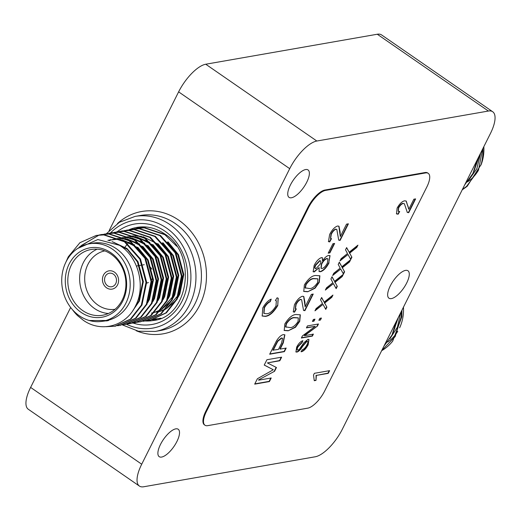 <?xml version="1.0" encoding="UTF-8"?>
<svg xmlns="http://www.w3.org/2000/svg" width="521" height="521" viewBox="0 0 521 521"><rect width="100%" height="100%" fill="white"/><g stroke="black" fill="none" stroke-linecap="round" stroke-linejoin="round"><path stroke-width="0.78" d="M140.618 226.935A47.268 40.977 -99.9 0 0 136.45 228.406M136.404 228.432A47.268 40.977 -99.9 0 0 135.786 228.699M406.66 283.059A16.685 6.324 124.7 0 0 407.956 270.77A16.685 6.324 124.7 0 0 390.275 285.925A16.685 6.324 124.7 0 0 388.979 298.214A16.685 6.324 124.7 0 0 406.66 283.059M306.745 182.226A16.685 6.324 124.7 0 0 308.041 169.937A16.685 6.324 124.7 0 0 290.36 185.092A16.685 6.324 124.7 0 0 289.064 197.381A16.685 6.324 124.7 0 0 306.745 182.226M176.899 441.528A16.685 6.324 124.7 0 0 178.195 429.239A16.685 6.324 124.7 0 0 160.514 444.393A16.685 6.324 124.7 0 0 159.218 456.683A16.685 6.324 124.7 0 0 176.899 441.528M143.711 486.764L315.257 456.774A29.658 11.241 124.7 0 0 342.382 429.135L490.385 133.584A29.658 11.241 124.7 0 0 492.69 111.735A29.658 11.241 124.7 0 0 488.385 111.038L316.84 141.028A29.658 11.241 124.7 0 0 289.715 168.667L141.712 464.218A29.658 11.241 124.7 0 0 139.407 486.067A29.658 11.241 124.7 0 0 143.711 486.764M488.385 111.038L377.289 34.236L205.743 64.226L316.84 141.028M289.715 168.667L178.618 91.865L109.143 230.601M70.654 307.462L30.615 387.416L141.712 464.218M377.289 34.236A29.658 11.241 -55.3 0 1 381.593 34.933L492.69 111.735M139.407 486.067L28.31 409.265A29.658 11.241 -55.3 0 1 30.615 387.416M178.618 91.865A29.658 11.241 -55.3 0 1 205.743 64.226M152.262 319.692A47.268 40.977 -99.9 0 0 156.828 319.673M389.897 338.767L397.438 327.129L400.616 312.854M384.465 345.104L395.341 323.391M383.925 346.185L391.994 335.023L396.292 321.477M381.763 350.496L395.185 336.559L401.183 316.924L401.359 311.369M381.665 350.698A46.343 40.169 -99.9 0 0 392.697 341.125L401.821 316.814L401.958 310.177M403.449 307.188A39.296 34.067 80.1 0 1 399.627 327.807M397.764 331.284A39.296 34.067 80.1 0 1 387.631 342.017M386.536 342.72A39.296 34.067 80.1 0 1 385.299 343.437M394.462 329.018L397.445 319.184M392.951 332.971L398.331 317.419M480.59 153.148L476.858 168.68L468.047 181.093M482.895 148.544A46.343 40.169 80.1 0 1 481.13 164.525L467.161 186.329L462.218 189.833M465.683 182.917A39.296 34.067 -99.9 0 0 466.275 182.584M467.383 181.914A39.296 34.067 -99.9 0 0 478.512 170.139M480.974 165.053A39.296 34.067 -99.9 0 0 483.833 146.668M476.481 161.354L465.299 183.679M477.451 159.419L472.886 173.486L464.732 184.812M482.563 149.201L478.467 170.256L466.529 186.44L462.42 189.429M479.489 155.343L473.954 171.227M113.422 274.183A6.858 5.946 -99.9 0 0 109.338 273.225A6.858 5.946 -99.9 0 0 104.617 278.605A6.858 5.946 -99.9 0 0 107.613 285.788A6.858 5.946 -99.9 0 0 111.702 286.739A6.858 5.946 -99.9 0 0 116.424 281.36A6.858 5.946 -99.9 0 0 113.422 274.183M146.701 283.066A9.267 8.036 -99.9 0 0 148.426 282.525A9.267 8.036 -99.9 0 1 146.701 283.066M151.624 279.744A9.267 8.036 -99.9 0 0 152.679 277.55A9.267 8.036 -99.9 0 1 151.624 279.744M151.806 269.168A9.267 8.036 -99.9 0 0 149.032 266.094A9.267 8.036 -99.9 0 0 148.928 266.023A9.267 8.036 -99.9 0 1 149.032 266.094A9.267 8.036 -99.9 0 1 151.806 269.168M106.59 287.826A9.267 8.036 -99.9 0 0 112.113 289.116A9.267 8.036 -99.9 0 0 118.495 281.848A9.267 8.036 -99.9 0 0 114.444 272.144A9.267 8.036 -99.9 0 0 108.922 270.855A9.267 8.036 -99.9 0 0 102.539 278.123A9.267 8.036 -99.9 0 0 106.59 287.826A9.267 8.036 -99.9 0 0 112.113 289.116A9.267 8.036 -99.9 0 0 118.495 281.848A9.267 8.036 -99.9 0 0 114.444 272.144A9.267 8.036 -99.9 0 0 108.922 270.855A9.267 8.036 -99.9 0 0 102.539 278.123A9.267 8.036 -99.9 0 0 106.59 287.826M144.232 264.72A9.267 8.036 -99.9 0 0 143.509 264.805L143.138 264.87L143.509 264.805A9.267 8.036 -99.9 0 1 144.232 264.72M81.035 312.326A35.22 30.531 80.1 0 1 69.15 263.997A35.22 30.531 80.1 0 1 110.875 252.737A35.22 30.531 80.1 0 1 122.761 301.06A35.22 30.531 80.1 0 1 81.035 312.326M110.999 254.144A33.364 28.922 -99.9 0 0 91.123 249.507A33.364 28.922 -99.9 0 0 68.147 275.668A33.364 28.922 -99.9 0 0 82.728 310.594A33.364 28.922 -99.9 0 0 102.611 315.238A33.364 28.922 -99.9 0 0 125.587 289.07A33.364 28.922 -99.9 0 0 110.999 254.144M108.401 313.486A33.364 28.922 80.1 0 1 94.561 308.53A33.364 28.922 80.1 0 1 79.667 277.035A33.364 28.922 80.1 0 1 97.16 249.188M104.825 250.881A29.658 25.711 -99.9 0 0 84.943 274.365A29.658 25.711 -99.9 0 0 97.955 305.072A29.658 25.711 -99.9 0 0 115.037 309.292M102.722 321.242L106.362 320.604A39.296 34.067 -99.9 0 0 133.422 289.787A39.296 34.067 -99.9 0 0 116.242 248.647A39.296 34.067 -99.9 0 0 92.829 243.183L89.189 243.821A39.296 34.067 -99.9 0 0 62.129 274.639A39.296 34.067 -99.9 0 0 79.309 315.772A39.296 34.067 -99.9 0 0 102.722 321.242A39.296 34.067 -99.9 0 0 129.781 290.425A39.296 34.067 -99.9 0 0 112.601 249.285A39.296 34.067 -99.9 0 0 89.189 243.821M89.208 320.493L108.609 320.5L101.947 321.366M77.622 248.484L97.844 239.549L119.53 245.306C138.443 256.781 145.965 286.322 135.519 305.964C126.036 326.296 101.159 332.926 83.412 320.35L77.583 315.654A46.343 40.169 80.1 0 1 72.426 309.624M65.959 262.017L68.264 256.82L79.921 242.701L96.261 235.433L104.382 234.802L125.066 241.666L140.494 259.041L146.642 282.239L141.972 305.039L130.999 319.041L115.382 326.179L106.232 326.68M96.261 235.433L103.751 234.912L124.434 241.777L139.862 259.152L146.01 282.349L141.341 305.15L130.367 319.145L114.75 326.289M158.065 318.637A46.343 40.169 -99.9 0 0 160.37 318.311A46.343 40.169 -99.9 0 0 160.956 318.201L158.032 318.644M157.713 318.676L155.46 318.819A46.343 40.169 -99.9 0 0 157.739 318.67M134.516 228.817L144.831 227.729L165.522 234.6L166.7 235.42M155.519 319.158L153.291 319.451M136.717 228.361L144.2 227.84L164.89 234.71L176.671 246.192M155.838 319.106L152.979 319.529M129.455 229.702L139.778 228.615L160.461 235.479L175.89 252.854L182.037 276.052L177.368 298.846L166.394 312.847L150.777 319.985L147.925 320.408M150.465 320.044L148.231 320.33M131.657 229.247L139.146 228.726L159.83 235.59L175.258 252.965L181.406 276.163L176.736 298.956L165.763 312.958L150.146 320.096M147.599 320.441L145.346 320.584M124.402 230.582L134.718 229.5L155.408 236.365L170.836 253.734L176.984 276.938L172.314 299.731L161.341 313.733L145.724 320.871L142.865 321.294M145.405 320.923L143.177 321.216M126.603 230.132L134.086 229.611L154.776 236.475L170.204 253.844L176.352 277.048L171.683 299.842L160.709 313.844L145.092 320.982M119.348 231.467L129.664 230.38L150.354 237.25L165.782 254.619L171.923 277.823L167.254 300.617L156.28 314.619L140.663 321.757L137.811 322.18M140.351 321.809L138.124 322.102M137.798 322.128L135.538 322.252M121.543 231.011L129.032 230.49L149.716 237.361L165.144 254.73L171.292 277.934L166.622 300.728L155.649 314.73L140.032 321.867M137.485 322.212L135.232 322.356M134.906 322.362L132.621 322.33M114.288 232.353L124.604 231.265L145.294 238.13L160.722 255.505L166.87 278.702L162.2 301.503L151.227 315.505L135.61 322.642L132.751 323.066M135.291 322.694L133.063 322.987M132.744 323.013L130.484 323.137M116.489 231.897L123.972 231.376L144.662 238.24L160.09 255.616L166.238 278.813L161.569 301.613L150.595 315.615L134.978 322.753M132.432 323.098L130.178 323.235M129.853 323.248L127.56 323.215M109.234 233.239L119.55 232.151L140.24 239.015L155.668 256.391L161.81 279.588L157.147 302.382L146.167 316.384L130.556 323.521L127.697 323.945M130.237 323.58L128.01 323.867M111.435 232.783L118.918 232.262L139.608 239.126L155.037 256.501L161.178 279.699L156.508 302.493L145.535 316.494L129.918 323.632M127.378 323.977L125.118 324.121M104.174 234.118L114.496 233.037L135.18 239.901L150.608 257.27L156.756 280.474L152.086 303.268L141.113 317.269L125.496 324.407L122.637 324.83M125.183 324.459L122.949 324.752M106.375 233.668L113.858 233.148L134.548 240.012L149.976 257.381L156.124 280.585L151.455 303.378L140.481 317.38L124.864 324.518M99.12 235.004L109.436 233.916L130.126 240.787L145.554 258.155L151.702 281.36L147.033 304.153L136.053 318.155L120.442 325.293L117.583 325.716M101.321 234.548L108.804 234.027L129.495 240.897L144.923 258.266L151.064 281.47L146.401 304.264L135.421 318.266L119.81 325.404M139.569 227.931L145.567 226.954M141.771 227.475L146.004 226.993M81.452 245.404L99.127 235.049M99.439 234.971L101.634 234.496M79.693 246.713L98.808 235.082M127.762 243.626L129.28 242.05M108.609 320.5L106.531 320.936M112.061 241.594L127.059 248.55L138.026 261.737L143.347 281.581L139.413 301.073L132.972 310.392M108.179 240.246L117.114 239.25L120.794 239.588M122.005 239.797L134.757 245.039M137.72 247.215L148.14 259.972L153.461 279.81L149.527 299.308L147.775 302.538M109.241 240.695L110.452 240.227M110.758 240.122L112.92 239.445M113.233 239.367L115.428 238.872M115.747 238.82L118.521 238.462M119.276 238.403L125.854 238.703M127.065 238.911L139.817 244.154M142.78 246.335L153.194 259.087L158.514 278.93L154.581 298.422L152.829 301.652M120.8 237.934L123.575 237.576M124.33 237.524L130.908 237.823M132.119 238.025L144.871 243.274M147.834 245.45L158.254 258.201L163.574 278.045L159.634 297.537L157.889 300.767M125.861 237.048L128.635 236.69M129.39 236.638L135.968 236.938M137.173 237.14L149.931 242.389M152.894 244.564L163.307 257.322L168.628 277.159L164.695 296.657L162.943 299.881M157.948 243.678L168.361 256.436L173.682 276.28L169.748 295.772L167.996 299.002M163.001 242.799L173.421 255.55L178.742 275.394L174.809 294.886L173.057 298.116M171.096 301.014L161.419 309.617M160.409 310.164L154.62 312.411M153.923 312.593L152.158 312.958M168.062 241.913L178.475 254.665L183.796 274.508L179.862 294L178.11 297.231M176.15 300.129L166.473 308.732M165.463 309.285L159.68 311.532M158.977 311.708L157.212 312.072M123.933 248.569L126.818 244.72M113.656 242.219L127.391 249.435L137.394 261.848L142.715 281.692L138.781 301.184L134.203 308.412M107.86 240.279L116.483 239.36L121.373 239.907M122.682 240.181L137.036 247.286L147.508 260.083L152.829 279.92L148.889 299.419L147.143 302.649M109.032 240.637L110.126 240.233M110.432 240.122L118.645 238.514M119.433 238.481L126.427 239.022M127.743 239.295L142.096 246.4L152.562 259.197L157.883 279.041L153.949 298.533L152.197 301.763M120.169 238.045L123.698 237.635M124.493 237.596L131.487 238.136M132.796 238.41L147.15 245.515L157.622 258.312L162.936 278.155L159.003 297.647L157.251 300.877M125.229 237.159L128.759 236.749M129.547 236.71L136.541 237.25M137.857 237.53L152.21 244.636L162.676 257.426L167.996 277.27L164.063 296.768L162.311 299.992M130.283 236.274L133.812 235.863M134.607 235.831L141.601 236.371M142.91 236.645L157.264 243.75L167.729 256.547L173.05 276.384L169.117 295.882L167.365 299.113M162.37 242.91L172.79 255.661L178.11 275.505L174.177 294.997L161.862 309.083M160.787 309.728L154.711 312.32M153.988 312.522L151.526 313.069M167.43 242.024L177.843 254.776L183.164 274.619L179.231 294.111L166.922 308.198M165.841 308.842L159.765 311.434M159.042 311.643L156.58 312.183M319.282 282.323L315.029 288.243L307.761 291.76L303.776 291.454L304.368 284.935C308.36 278.579 312.203 275.433 315.908 275.498L319.874 275.798L319.282 282.323L319.002 282.128L314.749 288.048L315.029 288.243M299.738 321.359L295.485 327.273L288.217 330.789L284.225 330.483L284.824 323.964C288.816 317.608 292.659 314.463 296.358 314.528L300.33 314.827L299.738 321.359L299.458 321.164L295.199 327.077L295.485 327.273M325.449 190.432A18.535 7.027 124.7 0 0 308.491 207.703L206.407 411.564A18.535 7.027 124.7 0 0 204.968 425.221A18.535 7.027 124.7 0 0 207.658 425.657L307.781 408.151A18.535 7.027 124.7 0 0 324.733 390.88L426.816 187.019A18.535 7.027 124.7 0 0 428.255 173.363A18.535 7.027 124.7 0 0 425.566 172.933L325.449 190.432L324.883 190.041A18.535 7.027 124.7 0 0 307.931 207.312L205.841 411.173A18.535 7.027 124.7 0 0 204.408 424.83L204.968 425.221M338.715 240.116L336.8 229.396L335.98 229.253C334.267 229.865 332.698 231.545 331.278 234.294L330.614 238.514L331.512 238.638L329.695 241.926L328.484 241.614L329.617 234.522C332.02 229.826 334.684 226.987 337.588 226.003L338.976 226.231L340.109 231.982L340.311 236.554L346.524 224.141L348.412 223.815L340.109 240.402L338.819 240.194M350.06 253.857L351.89 257.231L350.757 259.491L348.021 254.456L339.959 260.923L341.092 258.663L347.487 253.538L345.514 249.839L346.641 247.579L349.155 252.203L357.934 245.157L356.8 247.416L349.663 253.141L351.89 257.231M342.759 268.439L344.589 271.812L343.456 274.066L340.721 269.038L332.659 275.505L333.792 273.245L340.187 268.113L338.214 264.421L339.34 262.161L341.854 266.778L350.633 259.738L349.5 261.998L342.362 267.722L344.589 271.812M280.155 349.116L286.192 348.061L284.401 351.636L269.676 354.215L276.364 341.105C278.715 337.282 281.047 335.114 283.359 334.606L284.87 334.821L283.268 342.903L280.155 349.116L279.868 348.92L282.981 342.707L283.268 342.903M258.748 380.161L271.213 377.986L269.416 381.561L254.691 384.14L257.387 378.754L273.297 369.754L264.238 365.078L266.908 359.744L281.633 357.165L279.842 360.747L267.384 362.922L276.456 367.513L274.58 371.258L258.468 379.965L274.58 371.258M407.891 205.802L408.809 209.286L413.856 199.204L415.615 198.898L408.711 212.679L407.298 212.425L404.381 203.75L403.228 203.516C401.652 203.854 400.115 205.333 398.624 207.938L398.337 211.35L399.692 211.493L398.155 214.216L396.507 213.877L397.113 208.113C399.49 203.841 401.984 201.412 404.609 200.819L406.243 201.08L408.809 209.286M303.535 310.373L301.613 299.653L300.799 299.51C299.08 300.116 297.517 301.796 296.097 304.551L295.427 308.771L296.332 308.894L294.515 312.177L293.303 311.871L294.437 304.772C296.84 300.083 299.497 297.244 302.408 296.26L303.795 296.488L304.928 302.239L305.13 306.81L311.343 294.398L313.232 294.065L304.928 310.659L303.639 310.451M329.057 262.812C326.413 267.814 323.548 270.79 320.461 271.734L319.119 271.552L319.132 267.566L314.274 271.923L313.173 271.767L314.124 265.456C316.351 261.158 318.806 258.54 321.49 257.602L322.414 257.739L322.492 260.858C324.668 257.674 326.719 255.876 328.653 255.459L330.04 255.655L328.777 262.617C326.126 267.618 323.261 270.594 320.181 271.539L320.461 271.734M332.926 243.737L334.625 243.437L329.904 252.867L328.204 253.167L332.926 243.737M335.459 283.014L337.289 286.387L336.156 288.647L333.42 283.613L325.358 290.086L326.491 287.826L332.886 282.695L330.913 279.002L332.04 276.742L334.554 281.36L343.332 274.313L342.199 276.573L335.062 282.297L337.289 286.387M325.058 303.776L326.895 307.149L325.762 309.402L323.027 304.375L314.964 310.842L316.097 308.582L322.492 303.45L320.513 299.757L321.646 297.498L324.16 302.115L332.939 295.075L331.805 297.335L324.668 303.059L326.895 307.149M319.855 318.331L321.431 318.051L320.441 320.031L318.865 320.304L319.855 318.331M313.401 319.458L314.977 319.184L313.987 321.157L312.411 321.437L313.401 319.458M313.518 375.055L314.391 373.31L329.604 370.652L328.263 373.342L316.358 375.42L316.006 380.389L314.254 380.695L313.518 375.055M266.68 313.746C269.67 313.668 272.776 311.076 275.987 305.964L276.345 300.832L275.414 300.493L277.113 297.791L278.227 298.246L277.752 305.58C273.584 312.431 269.455 316.032 265.358 316.384L262.206 316.032L262.76 307.989C265.287 303.437 268.107 300.487 271.213 299.126L270.275 301.692C268.12 302.649 266.166 304.681 264.427 307.794L263.984 313.473L266.68 313.746M307.963 339.347L308.96 339.497L308.178 344.778C306.029 348.81 303.723 351.147 301.262 351.792L302.108 349.845C303.854 349.304 305.475 347.637 306.973 344.837C308.126 342.544 308.139 341.372 307.006 341.32L302.538 346.439C300.695 349.584 298.826 351.473 296.931 352.098L295.954 351.968L296.67 347.11C298.585 343.469 300.663 341.333 302.896 340.682L302.05 342.636L297.999 346.817C296.905 348.966 296.885 350.066 297.953 350.119L299.38 349.298L303.854 342.746L307.963 339.347M307.436 341.327L306.726 341.125L302.258 346.244C300.415 349.389 298.546 351.278 296.651 351.903L296.931 352.098M297.276 349.917L297.953 350.119M304.596 335.654L313.388 334.117L312.398 336.091L301.353 338.025L302.408 335.921L315.231 326.354L306.426 327.891L307.416 325.918L318.461 323.984L317.4 326.1L304.596 335.654L304.31 335.459L317.4 326.1M428.255 173.363L427.695 172.972A18.535 7.027 124.7 0 0 425.006 172.542L324.883 190.041M338.826 226.14L340.311 236.554M347.995 223.887L339.822 240.207L340.109 240.402M339.822 240.207L338.683 240.096M336.651 229.318L335.98 229.253M335.7 229.058C333.981 229.67 332.418 231.35 330.998 234.098L331.278 234.294M330.998 234.098L330.477 238.403M331.109 238.664L329.415 241.731L329.695 241.926M329.415 241.731L328.354 241.516M351.603 257.035L350.561 259.126M340.311 260.22L348.021 254.456M346.556 247.749L349.155 252.203M357.302 245.665L356.8 247.416M356.52 247.221L349.383 252.945L349.663 253.141M349.383 252.945L349.773 253.662M344.303 271.617L343.261 273.707M333.01 274.801L340.721 269.038M339.256 262.33L341.854 266.778M350.001 260.246L349.5 261.998M349.22 261.803L342.082 267.527L342.362 267.722M342.082 267.527L342.473 268.243M295.199 327.077L288.217 330.789M287.937 330.594L284.095 330.379M300.187 314.736L299.458 321.164M298.168 317.823L294.443 317.589C291.942 317.296 289.201 319.269 286.224 323.508L285.541 326.706L286.075 327.247M285.541 326.706L285.912 327.155M285.827 326.901L289.839 327.54C292.327 327.839 295.062 325.879 298.038 321.652L298.325 317.921L294.723 317.784C292.222 317.491 289.487 319.464 286.504 323.704L285.827 326.901M285.782 348.132L284.121 351.441L284.401 351.636M284.121 351.441L269.813 353.948M284.72 334.729L282.981 342.707M282.441 338.214L281.34 337.979L277.511 341.138L272.887 350.145L278.455 349.415L281.516 343.293L282.597 338.292L281.627 338.175L277.797 341.333L273.167 350.34M270.796 378.057L269.136 381.365L269.416 381.561M269.136 381.365L254.828 383.866M264.258 365.039L273.297 369.754M281.216 357.243L279.562 360.552L279.842 360.747M279.562 360.552L267.384 362.922M276.15 367.364L274.3 371.063M415.198 198.97L408.431 212.483L408.711 212.679M408.431 212.483L407.162 212.321M404.231 203.665L403.228 203.516M402.948 203.32C401.365 203.665 399.835 205.137 398.344 207.742L398.624 207.938M398.344 207.742L398.207 211.239M399.268 211.546L397.868 214.02L398.155 214.216M397.868 214.02L396.37 213.773M406.1 200.989L407.611 205.606M303.645 296.397L305.13 306.81M312.815 294.144L304.642 310.464L304.928 310.659M304.642 310.464L303.502 310.347M301.47 299.568L300.799 299.51M300.513 299.315C298.8 299.92 297.237 301.6 295.817 304.355L296.097 304.551M295.817 304.355L295.296 308.66M295.928 308.92L294.235 311.981L294.515 312.177M294.235 311.981L293.173 311.766M314.749 288.048L307.761 291.76M307.481 291.565L303.639 291.35M319.731 275.707L319.002 282.128M317.712 278.794L313.987 278.553C311.486 278.266 308.751 280.239 305.768 284.479L305.091 287.677L305.619 288.217M305.091 287.677L305.456 288.126M305.371 287.872L309.383 288.51C311.871 288.81 314.606 286.843 317.589 282.623L317.875 278.885L314.274 278.748C311.773 278.455 309.031 280.435 306.055 284.674L305.371 287.872M320.181 271.539L318.989 271.448M314.274 271.923L313.994 271.728L319.132 267.566M313.994 271.728L313.036 271.656M322.258 257.654L322.492 260.858M329.891 255.57L328.777 262.617M327.807 258.774L326.719 258.527C324.817 259.041 323.033 260.858 321.379 263.971L320.982 268.243M320.382 260.858L319.627 260.656L315.557 264.928C314.423 267.247 314.45 268.432 315.628 268.478M315.557 264.928L315.843 265.124C314.704 267.442 314.73 268.628 315.908 268.673L315.185 268.465M319.627 260.656L319.907 260.852L315.843 265.124M315.908 268.673L320.011 264.362C321.157 262.024 321.125 260.852 319.907 260.852L320.259 260.734M321.659 264.167L321.112 268.354L322.056 268.484C323.932 268.009 325.703 266.205 327.37 263.079L327.963 258.859L326.999 258.716C325.097 259.237 323.32 261.054 321.659 264.167L321.379 263.971M334.208 243.509L329.617 252.672L329.904 252.867M329.617 252.672L328.334 252.9M337.002 286.192L335.96 288.282M325.71 289.376L333.42 283.613M331.955 276.911L334.554 281.36M342.701 274.827L342.199 276.573M341.919 276.377L334.782 282.102L335.062 282.297M334.782 282.102L335.172 282.825M326.608 306.954L325.566 309.044M315.316 310.138L323.027 304.375M321.561 297.667L324.16 302.115M332.3 295.583L331.805 297.335M331.525 297.139L324.388 302.864L324.668 303.059M324.388 302.864L324.778 303.58M321.014 318.129L320.441 320.031M320.161 319.835L318.995 320.037M314.56 319.256L313.701 320.962L313.987 321.157M313.701 320.962L312.541 321.17M329.187 370.724L327.976 373.147L328.263 373.342M327.976 373.147L316.358 375.42M316.078 375.224L316.006 380.389M315.726 380.193L314.293 380.447M276.202 300.741L275.485 300.376M278.077 298.155L277.752 305.58M277.465 305.384C273.304 312.235 269.175 315.837 265.078 316.188L265.358 316.384M265.078 316.188L262.063 315.928M270.783 299.341L270.275 301.692M269.989 301.496C267.833 302.454 265.886 304.485 264.147 307.598L264.427 307.794M264.147 307.598L263.854 313.368M308.81 339.412L308.178 344.778M307.898 344.583C305.749 348.614 303.443 350.952 300.982 351.597M307.325 341.216L306.726 341.125M296.651 351.903L295.817 351.857M302.48 340.799L302.05 342.636M301.77 342.44L297.712 346.621L297.999 346.817M297.712 346.621C296.618 348.77 296.605 349.871 297.667 349.923M312.971 334.189L312.112 335.895L312.398 336.091M312.112 335.895L301.49 337.758M306.563 327.624L315.231 326.354M318.044 324.055L317.12 325.905M155.16 331.454L160.624 330.496A58.391 50.615 -99.9 0 0 200.826 284.713A58.391 50.615 -99.9 0 0 175.303 223.587A58.391 50.615 -99.9 0 0 140.514 215.466L135.05 216.423A58.391 50.615 80.1 0 1 169.839 224.538A58.391 50.615 80.1 0 1 195.362 285.664A58.391 50.615 80.1 0 1 155.16 331.454L138.404 331.226L122.37 324.896M117.472 223.522A62.097 53.832 80.1 0 1 178.696 220.129A62.097 53.832 80.1 0 1 202.089 299.816A62.097 53.832 80.1 0 1 136.215 330.737M126.453 324.225A54.679 47.404 -99.9 0 0 186.492 299.562A54.679 47.404 -99.9 0 0 166.453 227.996A54.679 47.404 -99.9 0 0 110.504 232.959M117.173 231.78A50.973 44.187 80.1 0 1 164.877 231.129A50.973 44.187 80.1 0 1 184.675 294.932A50.973 44.187 80.1 0 1 133.011 323.033M145.131 320.975A47.268 40.977 -99.9 0 0 153.246 320.5C188.739 317.282 197.987 254.098 164.59 233.864C155.786 227.951 146.577 225.788 136.964 227.377A47.268 40.977 -99.9 0 0 128.993 229.754M308.491 207.703L307.931 207.312M206.407 411.564L205.841 411.173M425.566 172.933L425.006 172.542M135.05 216.423L119.4 222.298L106.486 233.649M142.507 264.981L139.791 265.456L142.507 264.981M139.159 265.567L136.43 266.049L139.159 265.567M110.055 239.81L110.686 239.699"/></g></svg>
